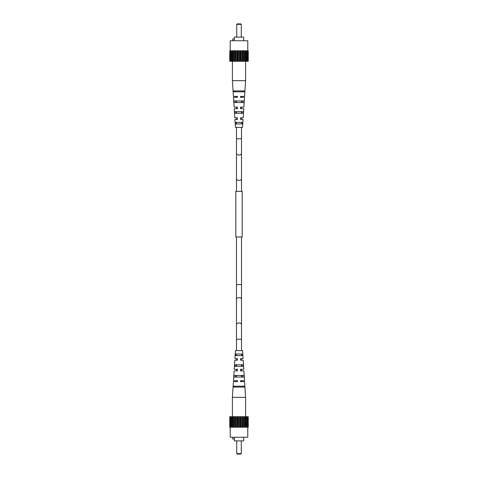 <?xml version="1.0" encoding="UTF-8"?>
<svg xmlns="http://www.w3.org/2000/svg" width="478" height="478" viewBox="0 0 478 478"><rect width="100%" height="100%" fill="white"/><g stroke="black" fill="none" stroke-linecap="round" stroke-linejoin="round"><path stroke-width="0.72" d="M241.999 364.744L241.51 364.744L241.999 364.744L242.059 366.339L241.51 366.339L242.059 366.339L241.51 366.339L241.51 364.744L241.999 364.744M236.491 364.744L236.001 364.744L236.491 364.744L236.491 366.339L235.941 366.339L236.491 366.339L235.941 366.339L236.001 364.744L236.491 364.744M235.152 387.084L242.848 387.084L235.152 387.084L235.188 386.17L242.812 386.17L235.188 386.17L242.812 386.17L242.848 387.084L235.152 387.084M235.529 377.052L236.491 377.052L235.529 377.052L235.588 375.457L236.491 375.457L235.588 375.457L236.491 375.457L236.491 377.052L235.529 377.052M241.51 377.052L242.471 377.052L241.51 377.052L242.471 377.052L242.412 375.457L241.51 375.457L242.412 375.457L241.51 375.457L241.51 377.052M236.365 355.626L236.491 354.031L236.365 355.626M241.51 355.626L241.575 354.031L241.51 355.626M230.294 50.799L229.757 50.799L229.757 61.286L230.294 61.286L230.384 50.799L230.294 61.286M247.616 50.799L247.616 61.286L248.243 61.286L248.243 50.799L230.384 50.799M247.616 61.286L230.384 61.286M246.929 61.286L246.929 50.799M241.743 61.286L241.743 50.799M242.567 50.799L242.567 61.286M234.16 61.286L234.16 50.799M234.949 61.286L234.949 50.799M240.858 61.286L240.858 50.799M233.037 61.286L233.037 50.799M233.324 50.799L233.324 61.286M230.223 40.767L230.223 50.799L230.223 40.767L247.777 40.767L247.777 50.799M247.706 61.286L247.706 50.799M237.142 61.286L237.142 50.799M237.781 50.799L237.781 61.286M231.071 61.286L231.071 50.799M236.257 61.286L236.257 50.799M235.433 50.799L235.433 61.286M246.397 50.799L246.397 61.286M246.469 61.286L246.469 50.799M243.051 61.286L243.051 50.799M240.219 50.799L240.219 61.286M243.075 119.41L240.506 119.41L240.506 117.815L243.183 117.815L241.51 117.815L241.51 119.41L243.075 119.41L242.555 127.387L235.445 127.387L234.925 119.41L236.491 119.41L236.491 117.815L234.818 117.815L234.22 108.697L236.491 108.697L236.491 107.102L234.118 107.102L233.479 97.297L236.491 97.297L236.491 96.389L233.419 96.389L232.392 80.657L232.392 50.799M244.676 50.799L244.676 61.286M244.963 61.286L244.963 50.799M238.546 61.286L238.546 50.799M239.454 61.286L239.454 50.799M231.531 61.286L231.531 50.799M231.603 50.799L231.603 61.286M244.581 96.389L241.51 96.389L241.51 97.297L244.521 97.297L240.506 97.297L240.506 96.389L244.581 96.389L245.608 80.657L245.608 50.799M243.84 61.286L243.84 50.799M232.732 40.767L232.732 38.945L234.417 38.945L234.417 40.767M234.328 37.123L234.328 38.945L234.328 37.123L243.672 37.123L243.672 40.767M239 24.354L236.718 24.354L236.718 37.123L236.718 24.354L237.178 23.9L240.822 23.9L241.282 24.354L239 24.354M243.284 112.414L243.23 113.256L243.338 111.661L234.662 111.661L234.77 113.256L234.716 112.414M241.999 113.256L241.51 113.256L241.999 113.256L241.51 113.256L241.51 111.661L242.059 111.661L241.999 113.256M236.491 113.256L236.001 113.256L235.941 111.661L236.491 111.661L235.941 111.661L236.491 111.661L236.491 113.256L236.001 113.256L236.491 113.256M243.882 107.102L241.51 107.102L241.51 108.697L243.78 108.697L240.506 108.697L240.506 107.102L243.882 107.102L244.521 97.297M243.183 117.815L243.78 108.697M235.152 90.916L242.848 90.916L242.812 91.83L235.188 91.83L235.152 90.916L242.848 90.916L235.152 90.916M235.529 100.948L236.491 100.948L235.529 100.948L236.491 100.948L236.491 102.543L235.588 102.543L235.529 100.948M241.51 100.948L242.471 100.948L242.412 102.543L241.51 102.543L242.412 102.543L241.51 102.543L241.51 100.948L242.471 100.948L241.51 100.948M234.035 102.543L233.927 100.948L244.073 100.948L243.965 102.543L234.035 102.543L233.927 100.948M236.365 122.374L236.491 123.969L236.365 122.374M241.51 122.374L241.575 123.969L241.51 122.374M242.442 101.724L242.412 102.543M245.608 80.657L232.392 80.657L232.392 61.286M232.392 80.657L233.419 96.389L237.494 96.389L237.494 97.297L233.479 97.297L234.118 107.102L237.494 107.102L237.494 108.697L234.22 108.697L234.818 117.815L237.494 117.815L237.494 119.41L234.925 119.41L235.445 127.387M234.77 113.256L243.23 113.256M244.754 90.916L233.246 90.916L233.312 91.83L244.688 91.83L244.754 90.916M242.591 122.374L235.409 122.374L235.523 123.969L242.477 123.969L242.591 122.374M240.506 117.815L240.506 118.132M240.506 108.058L240.506 108.697M240.506 96.389L240.506 97.297M237.494 107.102L237.494 108.697M237.494 117.815L237.494 119.41M242.812 91.83L235.188 91.83L242.812 91.83M236.491 102.543L235.588 102.543L236.491 102.543M241.51 111.661L242.059 111.661L241.51 111.661M235.809 191.373L242.191 191.373L242.191 236.963L235.809 236.963L235.809 191.373L235.809 236.963M230.294 416.714L230.294 427.201L229.757 427.201L229.757 416.714L248.243 416.714L248.243 427.201L247.616 427.201L247.616 416.714M230.294 427.201L247.616 427.201M244.963 416.714L244.963 427.201M244.676 427.201L244.676 416.714M246.929 416.714L246.929 427.201M246.469 416.714L246.469 427.201M239.454 416.714L239.454 427.201M238.546 416.714L238.546 427.201M247.777 427.201L247.777 437.233L230.223 437.233L230.223 427.201M234.16 416.714L234.16 427.201M233.324 427.201L233.324 416.714M234.949 416.714L234.949 427.201M237.781 416.714L237.781 427.201M241.743 416.714L241.743 427.201M240.858 416.714L240.858 427.201M243.051 416.714L243.051 427.201M242.567 427.201L242.567 416.714M243.84 416.714L243.84 427.201M236.257 416.714L236.257 427.201M235.433 427.201L235.433 416.714M240.219 427.201L240.219 416.714M246.397 427.201L246.397 416.714M243.075 358.59L241.51 358.59L241.51 360.185L243.183 360.185L240.506 360.185L240.506 358.59L243.075 358.59L242.555 350.613L235.445 350.613L234.925 358.59L237.494 358.59L237.494 360.185L234.818 360.185L234.22 369.303L237.494 369.303L237.494 370.898L234.118 370.898L233.479 380.703L237.494 380.703L237.494 381.611L233.419 381.611L232.392 397.343L245.608 397.343L245.608 427.201M231.531 416.714L231.531 427.201M231.071 416.714L231.071 427.201M231.603 427.201L231.603 416.714M247.706 416.714L247.706 427.201M237.142 416.714L237.142 427.201M232.392 397.343L232.392 427.201M230.384 427.201L230.384 416.714M233.037 416.714L233.037 427.201M234.417 437.233L234.417 439.055L232.732 439.055L232.732 437.233M243.672 437.233L243.672 440.877L234.328 440.877L234.328 439.055M240.822 454.1L241.282 453.646L240.822 454.1L237.178 454.1L236.718 453.646L241.282 453.646L241.282 440.877M243.338 366.339L243.23 364.744L234.77 364.744L234.662 366.339L243.338 366.339M244.581 381.611L240.506 381.611L240.506 380.703L244.521 380.703L241.51 380.703L241.51 381.611L244.581 381.611L245.608 397.343M243.882 370.898L240.506 370.898L240.506 369.303L243.78 369.303L241.51 369.303L241.51 370.898L243.882 370.898L244.521 380.703M243.183 360.185L243.78 369.303M233.246 387.084L244.754 387.084L244.688 386.17L233.312 386.17L233.246 387.084M233.927 377.052L244.073 377.052L243.965 375.457L234.035 375.457L233.927 377.052M235.409 355.626L242.591 355.626L242.477 354.031L235.523 354.031L235.409 355.626M237.494 358.59L237.494 360.185M237.494 370.492L237.494 370.898M240.506 380.703L240.506 381.611M240.506 369.303L240.506 370.898M234.118 370.898L236.491 370.898L236.491 369.303L234.22 369.303M234.818 360.185L236.491 360.185L236.491 358.59L234.925 358.59M233.419 381.611L236.491 381.611L236.491 380.703L233.479 380.703M241.51 191.373L241.51 178.76A2.51 1.613 180 0 1 239 180.367A2.51 1.613 180 0 1 236.491 178.76L236.491 127.387M241.51 236.963L241.51 284.589L236.491 284.589L236.491 236.963M241.51 178.76L241.51 153.438A2.51 1.613 180 0 1 239 155.051A2.51 1.613 180 0 1 236.491 153.438M241.51 284.589L241.51 299.24A2.51 1.613 180 0 0 239 297.633A2.51 1.613 180 0 0 236.491 299.24L236.491 284.589M241.51 153.438L241.51 138.787L236.491 138.787M241.51 299.24L241.51 324.562A2.51 1.613 180 0 0 239 322.949A2.51 1.613 180 0 0 236.491 324.562L236.491 350.613M241.51 324.562L241.51 339.213L236.491 339.213M241.282 24.354L241.282 37.123M236.491 191.373L236.491 178.76M236.491 299.24L236.491 324.562M241.51 138.787L241.51 127.387M241.51 339.213L241.51 350.613M237.178 454.1L236.718 453.646L236.718 440.877"/></g></svg>
